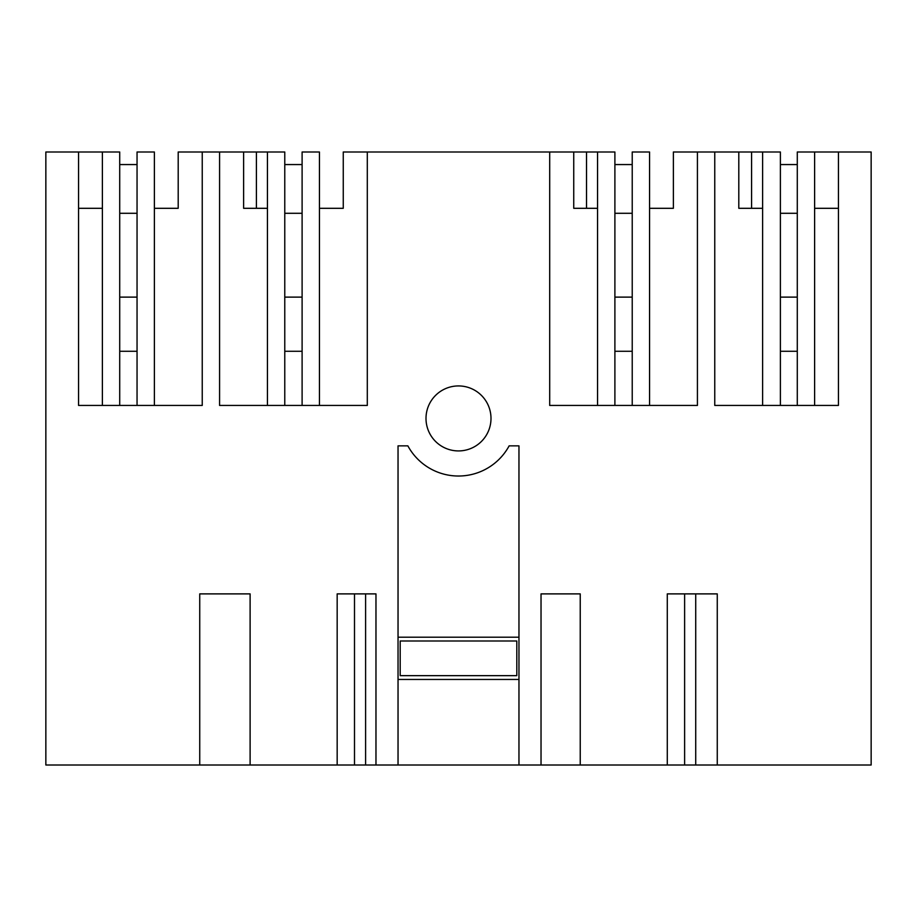 <?xml version="1.0" encoding="UTF-8"?>
<svg xmlns="http://www.w3.org/2000/svg" width="917" height="917" viewBox="0 0 917 917"><rect width="100%" height="100%" fill="white"/><g stroke="black" fill="none" stroke-linecap="round" stroke-linejoin="round"><path stroke-width="1.38" d="M319.437 208.308L343.256 208.308L343.256 151.993L367.304 151.993L367.304 405.429L219.576 405.429L219.576 151.993L202.244 151.993L202.244 405.429L78.564 405.429L78.564 151.993L45.85 151.993L45.85 765.007L199.734 765.007L199.734 593.884L250.112 593.884L250.112 765.007L337.169 765.007L337.169 593.884L375.97 593.884L375.97 765.007L398.035 765.007L398.035 445.857L407.859 445.857A57.588 57.588 180 0 0 509.141 445.857L518.965 445.857L518.965 765.007L541.03 765.007L541.03 593.884L580.232 593.884L580.232 765.007L667.289 765.007L667.289 593.884L717.266 593.884L717.266 765.007L871.15 765.007L871.15 151.993L838.436 151.993L838.436 405.429L714.756 405.429L714.756 151.993L780.39 151.993L780.39 405.429M649.557 208.308L673.376 208.308L673.376 151.993L714.756 151.993M697.424 151.993L697.424 405.429L549.696 405.429L549.696 151.993L614.894 151.993L614.894 405.429M367.304 151.993L549.696 151.993M490.996 418.427A32.496 32.496 180 0 0 458.5 385.931A32.496 32.496 180 0 0 426.004 418.427A32.496 32.496 180 0 0 458.5 450.923A32.496 32.496 180 0 0 490.996 418.427M199.734 765.007L250.112 765.007M667.289 765.007L717.266 765.007M541.03 765.007L580.232 765.007M398.035 765.007L518.965 765.007M337.169 765.007L375.97 765.007M202.244 151.993L178.196 151.993L178.196 208.308L154.377 208.308M219.576 151.993L284.774 151.993L284.774 405.429M78.564 151.993L119.714 151.993L119.714 405.429M797.286 405.429L797.286 151.993L814.617 151.993L814.617 405.429M838.436 151.993L814.617 151.993M695.716 765.007L695.716 593.884M684.621 765.007L684.621 593.884M398.035 679.451L518.965 679.451M365.596 765.007L365.596 593.884M354.501 765.007L354.501 593.884M243.624 151.993L243.624 208.308L267.443 208.308M267.443 151.993L267.443 405.429M102.383 151.993L102.383 405.429M78.564 208.308L102.383 208.308M137.046 405.429L137.046 151.993L154.377 151.993L154.377 405.429M119.714 351.28L137.046 351.28M518.965 637.212L398.035 637.212M814.617 208.308L838.436 208.308M797.286 351.28L780.39 351.28M762.623 151.993L762.623 405.429M738.804 151.993L738.804 208.308L762.623 208.308M632.226 405.429L632.226 151.993L649.557 151.993L649.557 405.429M614.894 351.28L632.226 351.28M597.563 151.993L597.563 405.429M573.744 151.993L573.744 208.308L597.563 208.308M302.106 405.429L302.106 151.993L319.437 151.993L319.437 405.429M284.774 351.28L302.106 351.28M119.714 297.119L137.046 297.119M119.714 213.294L137.046 213.294L137.046 164.556L119.714 164.556M284.774 297.119L302.106 297.119M284.774 213.294L302.106 213.294M284.774 164.556L302.106 164.556M614.894 297.119L632.226 297.119M614.894 213.294L632.226 213.294M614.894 164.556L632.226 164.556M780.39 297.119L797.286 297.119M780.39 213.294L797.286 213.294M780.39 164.556L797.286 164.556M400.19 675.657L516.81 675.657L516.81 640.994L400.19 640.994L400.19 675.657M256.405 208.308L256.405 151.993M751.585 208.308L751.585 151.993M586.525 208.308L586.525 151.993"/></g></svg>
